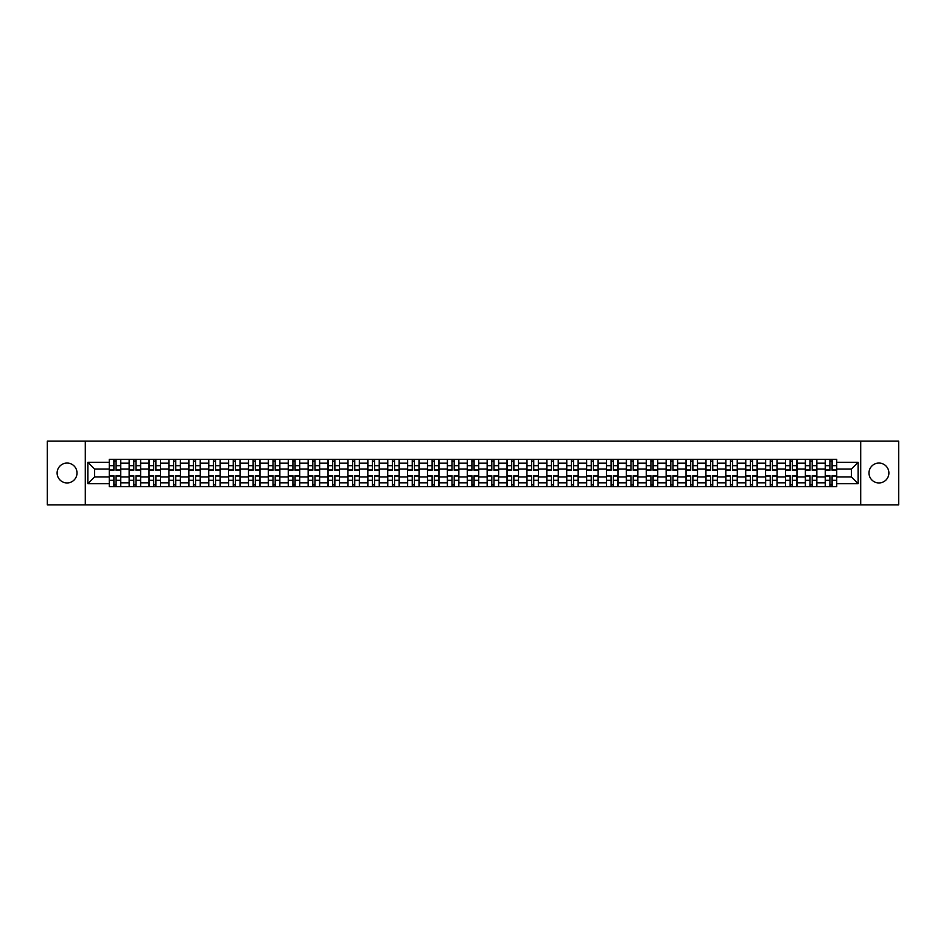 <?xml version="1.0" encoding="UTF-8"?>
<svg xmlns="http://www.w3.org/2000/svg" width="946" height="946" viewBox="0 0 946 946"><rect width="100%" height="100%" fill="white"/><g stroke="black" fill="none" stroke-linecap="round" stroke-linejoin="round"><path stroke-width="1.42" d="M878.94 463.055A9.945 9.945 0 0 0 868.996 473A9.945 9.945 0 0 0 878.94 482.945A9.945 9.945 0 0 0 888.885 473A9.945 9.945 0 0 0 878.94 463.055M67.06 463.055A9.945 9.945 0 0 0 57.115 473A9.945 9.945 0 0 0 67.06 482.945A9.945 9.945 0 0 0 77.004 473A9.945 9.945 0 0 0 67.06 463.055M860.706 504.868L898.7 504.868L898.7 441.132L47.3 441.132L47.3 504.868L860.706 504.868L860.706 441.132M129.153 486.705L129.153 463.185L120.733 463.185L120.733 486.705M120.733 463.185L120.733 459.295M129.153 463.185L129.153 459.295M140.623 459.295L140.623 486.705M149.042 486.705L149.042 459.295M160.513 459.295L160.513 486.705M168.932 486.705L168.932 459.295M180.402 459.295L180.402 486.705M188.822 486.705L188.822 459.295M200.292 459.295L200.292 486.705M208.711 486.705L208.711 459.295M220.181 459.295L220.181 486.705M228.601 486.705L228.601 459.295M240.071 459.295L240.071 486.705M248.479 486.705L248.479 459.295M259.961 459.295L259.961 486.705M268.368 486.705L268.368 459.295M279.85 459.295L279.85 486.705M288.258 486.705L288.258 459.295M299.74 459.295L299.74 486.705M308.148 486.705L308.148 459.295M319.63 459.295L319.63 486.705M328.037 486.705L328.037 459.295M339.519 459.295L339.519 486.705M347.927 486.705L347.927 459.295M359.409 459.295L359.409 486.705M367.817 486.705L367.817 459.295M379.287 459.295L379.287 486.705M387.706 486.705L387.706 459.295M399.177 459.295L399.177 486.705M407.596 486.705L407.596 459.295M419.066 459.295L419.066 486.705M427.486 486.705L427.486 459.295M438.956 459.295L438.956 486.705M447.375 486.705L447.375 459.295M458.845 459.295L458.845 486.705M467.265 486.705L467.265 459.295M478.735 459.295L478.735 486.705M487.155 486.705L487.155 459.295M498.625 459.295L498.625 486.705M507.044 486.705L507.044 459.295M518.514 459.295L518.514 486.705M526.934 486.705L526.934 459.295M538.404 459.295L538.404 486.705M546.823 486.705L546.823 459.295M558.294 459.295L558.294 486.705M566.713 486.705L566.713 459.295M578.183 459.295L578.183 486.705M586.591 486.705L586.591 459.295M598.073 459.295L598.073 486.705M606.481 486.705L606.481 459.295M617.963 459.295L617.963 486.705M626.37 486.705L626.37 459.295M637.852 459.295L637.852 486.705M646.26 486.705L646.26 459.295M657.742 459.295L657.742 486.705M666.15 486.705L666.15 459.295M677.632 459.295L677.632 486.705M686.039 486.705L686.039 459.295M697.521 459.295L697.521 486.705M705.929 486.705L705.929 459.295M717.399 459.295L717.399 486.705M725.818 486.705L725.818 459.295M737.289 459.295L737.289 486.705M745.708 486.705L745.708 459.295M757.178 459.295L757.178 486.705M765.598 486.705L765.598 459.295M777.068 459.295L777.068 486.705M785.487 486.705L785.487 459.295M796.958 459.295L796.958 486.705M805.377 486.705L805.377 459.295M816.847 459.295L816.847 486.705M825.267 486.705L825.267 459.295M825.267 476.95L816.847 476.95M805.377 476.95L796.958 476.95M785.487 476.95L777.068 476.95M765.598 476.95L757.178 476.95M745.708 476.95L737.289 476.95M725.818 476.95L717.399 476.95M705.929 476.95L697.521 476.95M686.039 476.95L677.632 476.95M666.15 476.95L657.742 476.95M646.26 476.95L637.852 476.95M626.37 476.95L617.963 476.95M606.481 476.95L598.073 476.95M586.591 476.95L578.183 476.95M566.713 476.95L558.294 476.95M546.823 476.95L538.404 476.95M526.934 476.95L518.514 476.95M507.044 476.95L498.625 476.95M487.155 476.95L478.735 476.95M467.265 476.95L458.845 476.95M447.375 476.95L438.956 476.95M427.486 476.95L419.066 476.95M407.596 476.95L399.177 476.95M387.706 476.95L379.287 476.95M367.817 476.95L359.409 476.95M347.927 476.95L339.519 476.95M328.037 476.95L319.63 476.95M308.148 476.95L299.74 476.95M288.258 476.95L279.85 476.95M268.368 476.95L259.961 476.95M248.479 476.95L240.071 476.95M228.601 476.95L220.181 476.95M208.711 476.95L200.292 476.95M188.822 476.95L180.402 476.95M168.932 476.95L160.513 476.95M149.042 476.95L140.623 476.95M129.153 476.95L120.733 476.95M825.267 469.05L816.847 469.05M805.377 469.05L796.958 469.05M785.487 469.05L777.068 469.05M765.598 469.05L757.178 469.05M745.708 469.05L737.289 469.05M725.818 469.05L717.399 469.05M705.929 469.05L697.521 469.05M686.039 469.05L677.632 469.05M666.15 469.05L657.742 469.05M646.26 469.05L637.852 469.05M626.37 469.05L617.963 469.05M606.481 469.05L598.073 469.05M586.591 469.05L578.183 469.05M566.713 469.05L558.294 469.05M546.823 469.05L538.404 469.05M526.934 469.05L518.514 469.05M507.044 469.05L498.625 469.05M487.155 469.05L478.735 469.05M467.265 469.05L458.845 469.05M447.375 469.05L438.956 469.05M427.486 469.05L419.066 469.05M407.596 469.05L399.177 469.05M387.706 469.05L379.287 469.05M367.817 469.05L359.409 469.05M347.927 469.05L339.519 469.05M328.037 469.05L319.63 469.05M308.148 469.05L299.74 469.05M288.258 469.05L279.85 469.05M268.368 469.05L259.961 469.05M248.479 469.05L240.071 469.05M228.601 469.05L220.181 469.05M208.711 469.05L200.292 469.05M188.822 469.05L180.402 469.05M168.932 469.05L160.513 469.05M149.042 469.05L140.623 469.05M129.153 469.05L120.733 469.05M94.6 476.95L109.263 476.95L109.263 469.05L94.6 469.05L94.6 476.95L87.848 483.713L87.848 462.287L109.263 462.287L109.263 469.05M836.737 469.05L836.737 476.95L851.4 476.95L851.4 469.05L836.737 469.05L836.737 459.295L109.263 459.295L109.263 462.287M836.737 462.287L858.152 462.287L858.152 483.713L836.737 483.713L836.737 476.95M109.263 476.95L109.263 486.705L836.737 486.705L836.737 483.713M109.263 483.713L87.848 483.713M85.294 504.868L85.294 441.132M116.086 484.79L113.91 484.79M113.91 461.21L116.086 461.21M135.976 484.79L133.8 484.79M133.8 461.21L135.976 461.21M155.865 484.79L153.69 484.79M153.69 461.21L155.865 461.21M175.755 484.79L173.579 484.79M173.579 461.21L175.755 461.21M195.633 484.79L193.469 484.79M193.469 461.21L195.633 461.21M215.522 484.79L213.358 484.79M213.358 461.21L215.522 461.21M235.412 484.79L233.248 484.79M233.248 461.21L235.412 461.21M255.302 484.79L253.138 484.79M253.138 461.21L255.302 461.21M275.191 484.79L273.027 484.79M273.027 461.21L275.191 461.21M295.081 484.79L292.917 484.79M292.917 461.21L295.081 461.21M314.971 484.79L312.807 484.79M312.807 461.21L314.971 461.21M334.86 484.79L332.696 484.79M332.696 461.21L334.86 461.21M354.75 484.79L352.586 484.79M352.586 461.21L354.75 461.21M374.64 484.79L372.476 484.79M372.476 461.21L374.64 461.21M394.529 484.79L392.365 484.79M392.365 461.21L394.529 461.21M414.419 484.79L412.255 484.79M412.255 461.21L414.419 461.21M434.309 484.79L432.133 484.79M432.133 461.21L434.309 461.21M454.198 484.79L452.022 484.79M452.022 461.21L454.198 461.21M474.088 484.79L471.912 484.79M471.912 461.21L474.088 461.21M493.978 484.79L491.802 484.79M491.802 461.21L493.978 461.21M513.867 484.79L511.691 484.79M511.691 461.21L513.867 461.21M533.745 484.79L531.581 484.79M531.581 461.21L533.745 461.21M553.635 484.79L551.471 484.79M551.471 461.21L553.635 461.21M573.524 484.79L571.36 484.79M571.36 461.21L573.524 461.21M593.414 484.79L591.25 484.79M591.25 461.21L593.414 461.21M613.304 484.79L611.14 484.79M611.14 461.21L613.304 461.21M633.193 484.79L631.029 484.79M631.029 461.21L633.193 461.21M653.083 484.79L650.919 484.79M650.919 461.21L653.083 461.21M672.973 484.79L670.809 484.79M670.809 461.21L672.973 461.21M692.862 484.79L690.698 484.79M690.698 461.21L692.862 461.21M712.752 484.79L710.588 484.79M710.588 461.21L712.752 461.21M732.642 484.79L730.478 484.79M730.478 461.21L732.642 461.21M752.531 484.79L750.367 484.79M750.367 461.21L752.531 461.21M772.421 484.79L770.245 484.79M770.245 461.21L772.421 461.21M792.31 484.79L790.135 484.79M790.135 461.21L792.31 461.21M812.2 484.79L810.024 484.79M810.024 461.21L812.2 461.21M832.09 484.79L829.914 484.79M829.914 461.21L832.09 461.21M87.848 462.287L94.6 469.05M851.4 476.95L858.152 483.713M851.4 469.05L858.152 462.287M116.086 470.257L116.086 459.425L120.674 459.425L120.674 470.257L116.086 470.257M113.91 461.08L116.086 461.08M117.931 459.425L109.322 459.425L109.322 470.257L113.91 470.257L113.91 459.425L112.066 459.425M113.91 475.743L113.91 486.575L109.322 486.575L109.322 475.743L113.91 475.743M116.086 484.92L113.91 484.92M112.066 486.575L120.674 486.575L120.674 475.743L116.086 475.743L116.086 486.575L117.931 486.575M135.976 470.257L135.976 459.425L140.564 459.425L140.564 470.257L135.976 470.257M133.8 461.08L135.976 461.08M137.82 459.425L129.212 459.425L129.212 470.257L133.8 470.257L133.8 459.425L131.955 459.425M155.865 470.257L155.865 459.425L160.453 459.425L160.453 470.257L155.865 470.257M153.69 461.08L155.865 461.08M157.71 459.425L149.101 459.425L149.101 470.257L153.69 470.257L153.69 459.425L151.845 459.425M133.8 475.743L133.8 486.575L129.212 486.575L129.212 475.743L133.8 475.743M135.976 484.92L133.8 484.92M131.955 486.575L140.564 486.575L140.564 475.743L135.976 475.743L135.976 486.575L137.82 486.575M153.69 475.743L153.69 486.575L149.101 486.575L149.101 475.743L153.69 475.743M155.865 484.92L153.69 484.92M151.845 486.575L160.453 486.575L160.453 475.743L155.865 475.743L155.865 486.575L157.71 486.575M175.755 470.257L175.755 459.425L180.343 459.425L180.343 470.257L175.755 470.257M173.579 461.08L175.755 461.08M177.6 459.425L168.991 459.425L168.991 470.257L173.579 470.257L173.579 459.425L171.734 459.425M195.633 470.257L195.633 459.425L200.233 459.425L200.233 470.257L195.633 470.257M193.469 461.08L195.633 461.08M197.489 459.425L188.881 459.425L188.881 470.257L193.469 470.257L193.469 459.425L191.624 459.425M215.522 470.257L215.522 459.425L220.122 459.425L220.122 470.257L215.522 470.257M213.358 461.08L215.522 461.08M217.379 459.425L208.77 459.425L208.77 470.257L213.358 470.257L213.358 459.425L211.514 459.425M173.579 475.743L173.579 486.575L168.991 486.575L168.991 475.743L173.579 475.743M175.755 484.92L173.579 484.92M171.734 486.575L180.343 486.575L180.343 475.743L175.755 475.743L175.755 486.575L177.6 486.575M193.469 475.743L193.469 486.575L188.881 486.575L188.881 475.743L193.469 475.743M195.633 484.92L193.469 484.92M191.624 486.575L200.233 486.575L200.233 475.743L195.633 475.743L195.633 486.575L197.489 486.575M213.358 475.743L213.358 486.575L208.77 486.575L208.77 475.743L213.358 475.743M215.522 484.92L213.358 484.92M211.514 486.575L220.122 486.575L220.122 475.743L215.522 475.743L215.522 486.575L217.379 486.575M233.248 475.743L233.248 486.575L228.66 486.575L228.66 475.743L233.248 475.743M235.412 484.92L233.248 484.92M231.403 486.575L240 486.575L240 475.743L235.412 475.743L235.412 486.575L237.269 486.575M253.138 475.743L253.138 486.575L248.55 486.575L248.55 475.743L253.138 475.743M255.302 484.92L253.138 484.92M251.293 486.575L259.89 486.575L259.89 475.743L255.302 475.743L255.302 486.575L257.158 486.575M273.027 475.743L273.027 486.575L268.439 486.575L268.439 475.743L273.027 475.743M275.191 484.92L273.027 484.92M271.183 486.575L279.78 486.575L279.78 475.743L275.191 475.743L275.191 486.575L277.048 486.575M292.917 475.743L292.917 486.575L288.329 486.575L288.329 475.743L292.917 475.743M295.081 484.92L292.917 484.92M291.072 486.575L299.669 486.575L299.669 475.743L295.081 475.743L295.081 486.575L296.938 486.575M312.807 475.743L312.807 486.575L308.219 486.575L308.219 475.743L312.807 475.743M314.971 484.92L312.807 484.92M310.95 486.575L319.559 486.575L319.559 475.743L314.971 475.743L314.971 486.575L316.815 486.575M332.696 475.743L332.696 486.575L328.108 486.575L328.108 475.743L332.696 475.743M334.86 484.92L332.696 484.92M330.84 486.575L339.448 486.575L339.448 475.743L334.86 475.743L334.86 486.575L336.705 486.575M352.586 475.743L352.586 486.575L347.998 486.575L347.998 475.743L352.586 475.743M354.75 484.92L352.586 484.92M350.73 486.575L359.338 486.575L359.338 475.743L354.75 475.743L354.75 486.575L356.595 486.575M372.476 475.743L372.476 486.575L367.888 486.575L367.888 475.743L372.476 475.743M374.64 484.92L372.476 484.92M370.619 486.575L379.228 486.575L379.228 475.743L374.64 475.743L374.64 486.575L376.484 486.575M392.365 475.743L392.365 486.575L387.765 486.575L387.765 475.743L392.365 475.743M394.529 484.92L392.365 484.92M390.509 486.575L399.117 486.575L399.117 475.743L394.529 475.743L394.529 486.575L396.374 486.575M412.255 475.743L412.255 486.575L407.655 486.575L407.655 475.743L412.255 475.743M414.419 484.92L412.255 484.92M410.398 486.575L419.007 486.575L419.007 475.743L414.419 475.743L414.419 486.575L416.264 486.575M432.133 475.743L432.133 486.575L427.545 486.575L427.545 475.743L432.133 475.743M434.309 484.92L432.133 484.92M430.288 486.575L438.897 486.575L438.897 475.743L434.309 475.743L434.309 486.575L436.153 486.575M452.022 475.743L452.022 486.575L447.434 486.575L447.434 475.743L452.022 475.743M454.198 484.92L452.022 484.92M450.178 486.575L458.786 486.575L458.786 475.743L454.198 475.743L454.198 486.575L456.043 486.575M471.912 475.743L471.912 486.575L467.324 486.575L467.324 475.743L471.912 475.743M474.088 484.92L471.912 484.92M470.067 486.575L478.676 486.575L478.676 475.743L474.088 475.743L474.088 486.575L475.933 486.575M491.802 475.743L491.802 486.575L487.214 486.575L487.214 475.743L491.802 475.743M493.978 484.92L491.802 484.92M489.957 486.575L498.566 486.575L498.566 475.743L493.978 475.743L493.978 486.575L495.822 486.575M511.691 475.743L511.691 486.575L507.103 486.575L507.103 475.743L511.691 475.743M513.867 484.92L511.691 484.92M509.847 486.575L518.455 486.575L518.455 475.743L513.867 475.743L513.867 486.575L515.712 486.575M531.581 475.743L531.581 486.575L526.993 486.575L526.993 475.743L531.581 475.743M533.745 484.92L531.581 484.92M529.736 486.575L538.345 486.575L538.345 475.743L533.745 475.743L533.745 486.575L535.602 486.575M235.412 470.257L235.412 459.425L240 459.425L240 470.257L235.412 470.257M233.248 461.08L235.412 461.08M237.269 459.425L228.66 459.425L228.66 470.257L233.248 470.257L233.248 459.425L231.403 459.425M255.302 470.257L255.302 459.425L259.89 459.425L259.89 470.257L255.302 470.257M253.138 461.08L255.302 461.08M257.158 459.425L248.55 459.425L248.55 470.257L253.138 470.257L253.138 459.425L251.293 459.425M275.191 470.257L275.191 459.425L279.78 459.425L279.78 470.257L275.191 470.257M273.027 461.08L275.191 461.08M277.048 459.425L268.439 459.425L268.439 470.257L273.027 470.257L273.027 459.425L271.183 459.425M295.081 470.257L295.081 459.425L299.669 459.425L299.669 470.257L295.081 470.257M292.917 461.08L295.081 461.08M296.938 459.425L288.329 459.425L288.329 470.257L292.917 470.257L292.917 459.425L291.072 459.425M314.971 470.257L314.971 459.425L319.559 459.425L319.559 470.257L314.971 470.257M312.807 461.08L314.971 461.08M316.815 459.425L308.219 459.425L308.219 470.257L312.807 470.257L312.807 459.425L310.95 459.425M334.86 470.257L334.86 459.425L339.448 459.425L339.448 470.257L334.86 470.257M332.696 461.08L334.86 461.08M336.705 459.425L328.108 459.425L328.108 470.257L332.696 470.257L332.696 459.425L330.84 459.425M354.75 470.257L354.75 459.425L359.338 459.425L359.338 470.257L354.75 470.257M352.586 461.08L354.75 461.08M356.595 459.425L347.998 459.425L347.998 470.257L352.586 470.257L352.586 459.425L350.73 459.425M374.64 470.257L374.64 459.425L379.228 459.425L379.228 470.257L374.64 470.257M372.476 461.08L374.64 461.08M376.484 459.425L367.888 459.425L367.888 470.257L372.476 470.257L372.476 459.425L370.619 459.425M394.529 470.257L394.529 459.425L399.117 459.425L399.117 470.257L394.529 470.257M392.365 461.08L394.529 461.08M396.374 459.425L387.765 459.425L387.765 470.257L392.365 470.257L392.365 459.425L390.509 459.425M414.419 470.257L414.419 459.425L419.007 459.425L419.007 470.257L414.419 470.257M412.255 461.08L414.419 461.08M416.264 459.425L407.655 459.425L407.655 470.257L412.255 470.257L412.255 459.425L410.398 459.425M434.309 470.257L434.309 459.425L438.897 459.425L438.897 470.257L434.309 470.257M432.133 461.08L434.309 461.08M436.153 459.425L427.545 459.425L427.545 470.257L432.133 470.257L432.133 459.425L430.288 459.425M454.198 470.257L454.198 459.425L458.786 459.425L458.786 470.257L454.198 470.257M452.022 461.08L454.198 461.08M456.043 459.425L447.434 459.425L447.434 470.257L452.022 470.257L452.022 459.425L450.178 459.425M474.088 470.257L474.088 459.425L478.676 459.425L478.676 470.257L474.088 470.257M471.912 461.08L474.088 461.08M475.933 459.425L467.324 459.425L467.324 470.257L471.912 470.257L471.912 459.425L470.067 459.425M493.978 470.257L493.978 459.425L498.566 459.425L498.566 470.257L493.978 470.257M491.802 461.08L493.978 461.08M495.822 459.425L487.214 459.425L487.214 470.257L491.802 470.257L491.802 459.425L489.957 459.425M513.867 470.257L513.867 459.425L518.455 459.425L518.455 470.257L513.867 470.257M511.691 461.08L513.867 461.08M515.712 459.425L507.103 459.425L507.103 470.257L511.691 470.257L511.691 459.425L509.847 459.425M533.745 470.257L533.745 459.425L538.345 459.425L538.345 470.257L533.745 470.257M531.581 461.08L533.745 461.08M535.602 459.425L526.993 459.425L526.993 470.257L531.581 470.257L531.581 459.425L529.736 459.425M553.635 470.257L553.635 459.425L558.235 459.425L558.235 470.257L553.635 470.257M551.471 461.08L553.635 461.08M555.491 459.425L546.883 459.425L546.883 470.257L551.471 470.257L551.471 459.425L549.626 459.425M573.524 470.257L573.524 459.425L578.112 459.425L578.112 470.257L573.524 470.257M571.36 461.08L573.524 461.08M575.381 459.425L566.772 459.425L566.772 470.257L571.36 470.257L571.36 459.425L569.516 459.425M593.414 470.257L593.414 459.425L598.002 459.425L598.002 470.257L593.414 470.257M591.25 461.08L593.414 461.08M595.27 459.425L586.662 459.425L586.662 470.257L591.25 470.257L591.25 459.425L589.405 459.425M613.304 470.257L613.304 459.425L617.892 459.425L617.892 470.257L613.304 470.257M611.14 461.08L613.304 461.08M615.16 459.425L606.552 459.425L606.552 470.257L611.14 470.257L611.14 459.425L609.295 459.425M551.471 475.743L551.471 486.575L546.883 486.575L546.883 475.743L551.471 475.743M553.635 484.92L551.471 484.92M549.626 486.575L558.235 486.575L558.235 475.743L553.635 475.743L553.635 486.575L555.491 486.575M571.36 475.743L571.36 486.575L566.772 486.575L566.772 475.743L571.36 475.743M573.524 484.92L571.36 484.92M569.516 486.575L578.112 486.575L578.112 475.743L573.524 475.743L573.524 486.575L575.381 486.575M591.25 475.743L591.25 486.575L586.662 486.575L586.662 475.743L591.25 475.743M593.414 484.92L591.25 484.92M589.405 486.575L598.002 486.575L598.002 475.743L593.414 475.743L593.414 486.575L595.27 486.575M611.14 475.743L611.14 486.575L606.552 486.575L606.552 475.743L611.14 475.743M613.304 484.92L611.14 484.92M609.295 486.575L617.892 486.575L617.892 475.743L613.304 475.743L613.304 486.575L615.16 486.575M633.193 470.257L633.193 459.425L637.781 459.425L637.781 470.257L633.193 470.257M631.029 461.08L633.193 461.08M635.05 459.425L626.441 459.425L626.441 470.257L631.029 470.257L631.029 459.425L629.185 459.425M631.029 475.743L631.029 486.575L626.441 486.575L626.441 475.743L631.029 475.743M633.193 484.92L631.029 484.92M629.185 486.575L637.781 486.575L637.781 475.743L633.193 475.743L633.193 486.575L635.05 486.575M653.083 470.257L653.083 459.425L657.671 459.425L657.671 470.257L653.083 470.257M650.919 461.08L653.083 461.08M654.928 459.425L646.331 459.425L646.331 470.257L650.919 470.257L650.919 459.425L649.062 459.425M650.919 475.743L650.919 486.575L646.331 486.575L646.331 475.743L650.919 475.743M653.083 484.92L650.919 484.92M649.062 486.575L657.671 486.575L657.671 475.743L653.083 475.743L653.083 486.575L654.928 486.575M672.973 470.257L672.973 459.425L677.561 459.425L677.561 470.257L672.973 470.257M670.809 461.08L672.973 461.08M674.817 459.425L666.221 459.425L666.221 470.257L670.809 470.257L670.809 459.425L668.952 459.425M670.809 475.743L670.809 486.575L666.221 486.575L666.221 475.743L670.809 475.743M672.973 484.92L670.809 484.92M668.952 486.575L677.561 486.575L677.561 475.743L672.973 475.743L672.973 486.575L674.817 486.575M692.862 470.257L692.862 459.425L697.45 459.425L697.45 470.257L692.862 470.257M690.698 461.08L692.862 461.08M694.707 459.425L686.11 459.425L686.11 470.257L690.698 470.257L690.698 459.425L688.842 459.425M690.698 475.743L690.698 486.575L686.11 486.575L686.11 475.743L690.698 475.743M692.862 484.92L690.698 484.92M688.842 486.575L697.45 486.575L697.45 475.743L692.862 475.743L692.862 486.575L694.707 486.575M712.752 470.257L712.752 459.425L717.34 459.425L717.34 470.257L712.752 470.257M710.588 461.08L712.752 461.08M714.597 459.425L706 459.425L706 470.257L710.588 470.257L710.588 459.425L708.731 459.425M710.588 475.743L710.588 486.575L706 486.575L706 475.743L710.588 475.743M712.752 484.92L710.588 484.92M708.731 486.575L717.34 486.575L717.34 475.743L712.752 475.743L712.752 486.575L714.597 486.575M732.642 470.257L732.642 459.425L737.23 459.425L737.23 470.257L732.642 470.257M730.478 461.08L732.642 461.08M734.486 459.425L725.878 459.425L725.878 470.257L730.478 470.257L730.478 459.425L728.621 459.425M730.478 475.743L730.478 486.575L725.878 486.575L725.878 475.743L730.478 475.743M732.642 484.92L730.478 484.92M728.621 486.575L737.23 486.575L737.23 475.743L732.642 475.743L732.642 486.575L734.486 486.575M752.531 470.257L752.531 459.425L757.119 459.425L757.119 470.257L752.531 470.257M750.367 461.08L752.531 461.08M754.376 459.425L745.767 459.425L745.767 470.257L750.367 470.257L750.367 459.425L748.511 459.425M750.367 475.743L750.367 486.575L745.767 486.575L745.767 475.743L750.367 475.743M752.531 484.92L750.367 484.92M748.511 486.575L757.119 486.575L757.119 475.743L752.531 475.743L752.531 486.575L754.376 486.575M772.421 470.257L772.421 459.425L777.009 459.425L777.009 470.257L772.421 470.257M770.245 461.08L772.421 461.08M774.266 459.425L765.657 459.425L765.657 470.257L770.245 470.257L770.245 459.425L768.4 459.425M770.245 475.743L770.245 486.575L765.657 486.575L765.657 475.743L770.245 475.743M772.421 484.92L770.245 484.92M768.4 486.575L777.009 486.575L777.009 475.743L772.421 475.743L772.421 486.575L774.266 486.575M792.31 470.257L792.31 459.425L796.899 459.425L796.899 470.257L792.31 470.257M790.135 461.08L792.31 461.08M794.155 459.425L785.547 459.425L785.547 470.257L790.135 470.257L790.135 459.425L788.29 459.425M790.135 475.743L790.135 486.575L785.547 486.575L785.547 475.743L790.135 475.743M792.31 484.92L790.135 484.92M788.29 486.575L796.899 486.575L796.899 475.743L792.31 475.743L792.31 486.575L794.155 486.575M812.2 470.257L812.2 459.425L816.788 459.425L816.788 470.257L812.2 470.257M810.024 461.08L812.2 461.08M814.045 459.425L805.436 459.425L805.436 470.257L810.024 470.257L810.024 459.425L808.18 459.425M810.024 475.743L810.024 486.575L805.436 486.575L805.436 475.743L810.024 475.743M812.2 484.92L810.024 484.92M808.18 486.575L816.788 486.575L816.788 475.743L812.2 475.743L812.2 486.575L814.045 486.575M832.09 470.257L832.09 459.425L836.678 459.425L836.678 470.257L832.09 470.257M829.914 461.08L832.09 461.08M833.934 459.425L825.326 459.425L825.326 470.257L829.914 470.257L829.914 459.425L828.069 459.425M829.914 475.743L829.914 486.575L825.326 486.575L825.326 475.743L829.914 475.743M832.09 484.92L829.914 484.92M828.069 486.575L836.678 486.575L836.678 475.743L832.09 475.743L832.09 486.575L833.934 486.575M805.377 463.185L796.958 463.185M785.487 463.185L777.068 463.185M765.598 463.185L757.178 463.185M745.708 463.185L737.289 463.185M725.818 463.185L717.399 463.185M705.929 463.185L697.521 463.185M686.039 463.185L677.632 463.185M666.15 463.185L657.742 463.185M646.26 463.185L637.852 463.185M626.37 463.185L617.963 463.185M606.481 463.185L598.073 463.185M586.591 463.185L578.183 463.185M566.713 463.185L558.294 463.185M546.823 463.185L538.404 463.185M526.934 463.185L518.514 463.185M507.044 463.185L498.625 463.185M487.155 463.185L478.735 463.185M467.265 463.185L458.845 463.185M447.375 463.185L438.956 463.185M427.486 463.185L419.066 463.185M407.596 463.185L399.177 463.185M387.706 463.185L379.287 463.185M367.817 463.185L359.409 463.185M347.927 463.185L339.519 463.185M328.037 463.185L319.63 463.185M308.148 463.185L299.74 463.185M288.258 463.185L279.85 463.185M268.368 463.185L259.961 463.185M248.479 463.185L240.071 463.185M228.601 463.185L220.181 463.185M208.711 463.185L200.292 463.185M188.822 463.185L180.402 463.185M168.932 463.185L160.513 463.185M149.042 463.185L140.623 463.185M825.267 463.185L816.847 463.185M805.377 482.815L796.958 482.815M785.487 482.815L777.068 482.815M765.598 482.815L757.178 482.815M745.708 482.815L737.289 482.815M725.818 482.815L717.399 482.815M705.929 482.815L697.521 482.815M686.039 482.815L677.632 482.815M666.15 482.815L657.742 482.815M646.26 482.815L637.852 482.815M626.37 482.815L617.963 482.815M606.481 482.815L598.073 482.815M586.591 482.815L578.183 482.815M566.713 482.815L558.294 482.815M546.823 482.815L538.404 482.815M526.934 482.815L518.514 482.815M507.044 482.815L498.625 482.815M487.155 482.815L478.735 482.815M467.265 482.815L458.845 482.815M447.375 482.815L438.956 482.815M427.486 482.815L419.066 482.815M407.596 482.815L399.177 482.815M387.706 482.815L379.287 482.815M367.817 482.815L359.409 482.815M347.927 482.815L339.519 482.815M328.037 482.815L319.63 482.815M308.148 482.815L299.74 482.815M288.258 482.815L279.85 482.815M268.368 482.815L259.961 482.815M248.479 482.815L240.071 482.815M228.601 482.815L220.181 482.815M208.711 482.815L200.292 482.815M188.822 482.815L180.402 482.815M168.932 482.815L160.513 482.815M149.042 482.815L140.623 482.815M129.153 482.815L120.733 482.815M825.267 482.815L816.847 482.815M116.086 469.985L120.674 469.985M116.086 465.68L120.674 465.68M109.322 469.985L113.91 469.985M109.322 465.68L113.91 465.68M113.91 476.015L109.322 476.015M113.91 480.32L109.322 480.32M120.674 476.015L116.086 476.015M120.674 480.32L116.086 480.32M135.976 469.985L140.564 469.985M135.976 465.68L140.564 465.68M129.212 469.985L133.8 469.985M129.212 465.68L133.8 465.68M155.865 469.985L160.453 469.985M155.865 465.68L160.453 465.68M149.101 469.985L153.69 469.985M149.101 465.68L153.69 465.68M133.8 476.015L129.212 476.015M133.8 480.32L129.212 480.32M140.564 476.015L135.976 476.015M140.564 480.32L135.976 480.32M153.69 476.015L149.101 476.015M153.69 480.32L149.101 480.32M160.453 476.015L155.865 476.015M160.453 480.32L155.865 480.32M175.755 469.985L180.343 469.985M175.755 465.68L180.343 465.68M168.991 469.985L173.579 469.985M168.991 465.68L173.579 465.68M195.633 469.985L200.233 469.985M195.633 465.68L200.233 465.68M188.881 469.985L193.469 469.985M188.881 465.68L193.469 465.68M215.522 469.985L220.122 469.985M215.522 465.68L220.122 465.68M208.77 469.985L213.358 469.985M208.77 465.68L213.358 465.68M173.579 476.015L168.991 476.015M173.579 480.32L168.991 480.32M180.343 476.015L175.755 476.015M180.343 480.32L175.755 480.32M193.469 476.015L188.881 476.015M193.469 480.32L188.881 480.32M200.233 476.015L195.633 476.015M200.233 480.32L195.633 480.32M213.358 476.015L208.77 476.015M213.358 480.32L208.77 480.32M220.122 476.015L215.522 476.015M220.122 480.32L215.522 480.32M233.248 476.015L228.66 476.015M233.248 480.32L228.66 480.32M240 476.015L235.412 476.015M240 480.32L235.412 480.32M253.138 476.015L248.55 476.015M253.138 480.32L248.55 480.32M259.89 476.015L255.302 476.015M259.89 480.32L255.302 480.32M273.027 476.015L268.439 476.015M273.027 480.32L268.439 480.32M279.78 476.015L275.191 476.015M279.78 480.32L275.191 480.32M292.917 476.015L288.329 476.015M292.917 480.32L288.329 480.32M299.669 476.015L295.081 476.015M299.669 480.32L295.081 480.32M312.807 476.015L308.219 476.015M312.807 480.32L308.219 480.32M319.559 476.015L314.971 476.015M319.559 480.32L314.971 480.32M332.696 476.015L328.108 476.015M332.696 480.32L328.108 480.32M339.448 476.015L334.86 476.015M339.448 480.32L334.86 480.32M352.586 476.015L347.998 476.015M352.586 480.32L347.998 480.32M359.338 476.015L354.75 476.015M359.338 480.32L354.75 480.32M372.476 476.015L367.888 476.015M372.476 480.32L367.888 480.32M379.228 476.015L374.64 476.015M379.228 480.32L374.64 480.32M392.365 476.015L387.765 476.015M392.365 480.32L387.765 480.32M399.117 476.015L394.529 476.015M399.117 480.32L394.529 480.32M412.255 476.015L407.655 476.015M412.255 480.32L407.655 480.32M419.007 476.015L414.419 476.015M419.007 480.32L414.419 480.32M432.133 476.015L427.545 476.015M432.133 480.32L427.545 480.32M438.897 476.015L434.309 476.015M438.897 480.32L434.309 480.32M452.022 476.015L447.434 476.015M452.022 480.32L447.434 480.32M458.786 476.015L454.198 476.015M458.786 480.32L454.198 480.32M471.912 476.015L467.324 476.015M471.912 480.32L467.324 480.32M478.676 476.015L474.088 476.015M478.676 480.32L474.088 480.32M491.802 476.015L487.214 476.015M491.802 480.32L487.214 480.32M498.566 476.015L493.978 476.015M498.566 480.32L493.978 480.32M511.691 476.015L507.103 476.015M511.691 480.32L507.103 480.32M518.455 476.015L513.867 476.015M518.455 480.32L513.867 480.32M531.581 476.015L526.993 476.015M531.581 480.32L526.993 480.32M538.345 476.015L533.745 476.015M538.345 480.32L533.745 480.32M235.412 469.985L240 469.985M235.412 465.68L240 465.68M228.66 469.985L233.248 469.985M228.66 465.68L233.248 465.68M255.302 469.985L259.89 469.985M255.302 465.68L259.89 465.68M248.55 469.985L253.138 469.985M248.55 465.68L253.138 465.68M275.191 469.985L279.78 469.985M275.191 465.68L279.78 465.68M268.439 469.985L273.027 469.985M268.439 465.68L273.027 465.68M295.081 469.985L299.669 469.985M295.081 465.68L299.669 465.68M288.329 469.985L292.917 469.985M288.329 465.68L292.917 465.68M314.971 469.985L319.559 469.985M314.971 465.68L319.559 465.68M308.219 469.985L312.807 469.985M308.219 465.68L312.807 465.68M334.86 469.985L339.448 469.985M334.86 465.68L339.448 465.68M328.108 469.985L332.696 469.985M328.108 465.68L332.696 465.68M354.75 469.985L359.338 469.985M354.75 465.68L359.338 465.68M347.998 469.985L352.586 469.985M347.998 465.68L352.586 465.68M374.64 469.985L379.228 469.985M374.64 465.68L379.228 465.68M367.888 469.985L372.476 469.985M367.888 465.68L372.476 465.68M394.529 469.985L399.117 469.985M394.529 465.68L399.117 465.68M387.765 469.985L392.365 469.985M387.765 465.68L392.365 465.68M414.419 469.985L419.007 469.985M414.419 465.68L419.007 465.68M407.655 469.985L412.255 469.985M407.655 465.68L412.255 465.68M434.309 469.985L438.897 469.985M434.309 465.68L438.897 465.68M427.545 469.985L432.133 469.985M427.545 465.68L432.133 465.68M454.198 469.985L458.786 469.985M454.198 465.68L458.786 465.68M447.434 469.985L452.022 469.985M447.434 465.68L452.022 465.68M474.088 469.985L478.676 469.985M474.088 465.68L478.676 465.68M467.324 469.985L471.912 469.985M467.324 465.68L471.912 465.68M493.978 469.985L498.566 469.985M493.978 465.68L498.566 465.68M487.214 469.985L491.802 469.985M487.214 465.68L491.802 465.68M513.867 469.985L518.455 469.985M513.867 465.68L518.455 465.68M507.103 469.985L511.691 469.985M507.103 465.68L511.691 465.68M533.745 469.985L538.345 469.985M533.745 465.68L538.345 465.68M526.993 469.985L531.581 469.985M526.993 465.68L531.581 465.68M553.635 469.985L558.235 469.985M553.635 465.68L558.235 465.68M546.883 469.985L551.471 469.985M546.883 465.68L551.471 465.68M573.524 469.985L578.112 469.985M573.524 465.68L578.112 465.68M566.772 469.985L571.36 469.985M566.772 465.68L571.36 465.68M593.414 469.985L598.002 469.985M593.414 465.68L598.002 465.68M586.662 469.985L591.25 469.985M586.662 465.68L591.25 465.68M613.304 469.985L617.892 469.985M613.304 465.68L617.892 465.68M606.552 469.985L611.14 469.985M606.552 465.68L611.14 465.68M551.471 476.015L546.883 476.015M551.471 480.32L546.883 480.32M558.235 476.015L553.635 476.015M558.235 480.32L553.635 480.32M571.36 476.015L566.772 476.015M571.36 480.32L566.772 480.32M578.112 476.015L573.524 476.015M578.112 480.32L573.524 480.32M591.25 476.015L586.662 476.015M591.25 480.32L586.662 480.32M598.002 476.015L593.414 476.015M598.002 480.32L593.414 480.32M611.14 476.015L606.552 476.015M611.14 480.32L606.552 480.32M617.892 476.015L613.304 476.015M617.892 480.32L613.304 480.32M633.193 469.985L637.781 469.985M633.193 465.68L637.781 465.68M626.441 469.985L631.029 469.985M626.441 465.68L631.029 465.68M631.029 476.015L626.441 476.015M631.029 480.32L626.441 480.32M637.781 476.015L633.193 476.015M637.781 480.32L633.193 480.32M653.083 469.985L657.671 469.985M653.083 465.68L657.671 465.68M646.331 469.985L650.919 469.985M646.331 465.68L650.919 465.68M650.919 476.015L646.331 476.015M650.919 480.32L646.331 480.32M657.671 476.015L653.083 476.015M657.671 480.32L653.083 480.32M672.973 469.985L677.561 469.985M672.973 465.68L677.561 465.68M666.221 469.985L670.809 469.985M666.221 465.68L670.809 465.68M670.809 476.015L666.221 476.015M670.809 480.32L666.221 480.32M677.561 476.015L672.973 476.015M677.561 480.32L672.973 480.32M692.862 469.985L697.45 469.985M692.862 465.68L697.45 465.68M686.11 469.985L690.698 469.985M686.11 465.68L690.698 465.68M690.698 476.015L686.11 476.015M690.698 480.32L686.11 480.32M697.45 476.015L692.862 476.015M697.45 480.32L692.862 480.32M712.752 469.985L717.34 469.985M712.752 465.68L717.34 465.68M706 469.985L710.588 469.985M706 465.68L710.588 465.68M710.588 476.015L706 476.015M710.588 480.32L706 480.32M717.34 476.015L712.752 476.015M717.34 480.32L712.752 480.32M732.642 469.985L737.23 469.985M732.642 465.68L737.23 465.68M725.878 469.985L730.478 469.985M725.878 465.68L730.478 465.68M730.478 476.015L725.878 476.015M730.478 480.32L725.878 480.32M737.23 476.015L732.642 476.015M737.23 480.32L732.642 480.32M752.531 469.985L757.119 469.985M752.531 465.68L757.119 465.68M745.767 469.985L750.367 469.985M745.767 465.68L750.367 465.68M750.367 476.015L745.767 476.015M750.367 480.32L745.767 480.32M757.119 476.015L752.531 476.015M757.119 480.32L752.531 480.32M772.421 469.985L777.009 469.985M772.421 465.68L777.009 465.68M765.657 469.985L770.245 469.985M765.657 465.68L770.245 465.68M770.245 476.015L765.657 476.015M770.245 480.32L765.657 480.32M777.009 476.015L772.421 476.015M777.009 480.32L772.421 480.32M792.31 469.985L796.899 469.985M792.31 465.68L796.899 465.68M785.547 469.985L790.135 469.985M785.547 465.68L790.135 465.68M790.135 476.015L785.547 476.015M790.135 480.32L785.547 480.32M796.899 476.015L792.31 476.015M796.899 480.32L792.31 480.32M812.2 469.985L816.788 469.985M812.2 465.68L816.788 465.68M805.436 469.985L810.024 469.985M805.436 465.68L810.024 465.68M810.024 476.015L805.436 476.015M810.024 480.32L805.436 480.32M816.788 476.015L812.2 476.015M816.788 480.32L812.2 480.32M832.09 469.985L836.678 469.985M832.09 465.68L836.678 465.68M825.326 469.985L829.914 469.985M825.326 465.68L829.914 465.68M829.914 476.015L825.326 476.015M829.914 480.32L825.326 480.32M836.678 476.015L832.09 476.015M836.678 480.32L832.09 480.32"/></g></svg>
